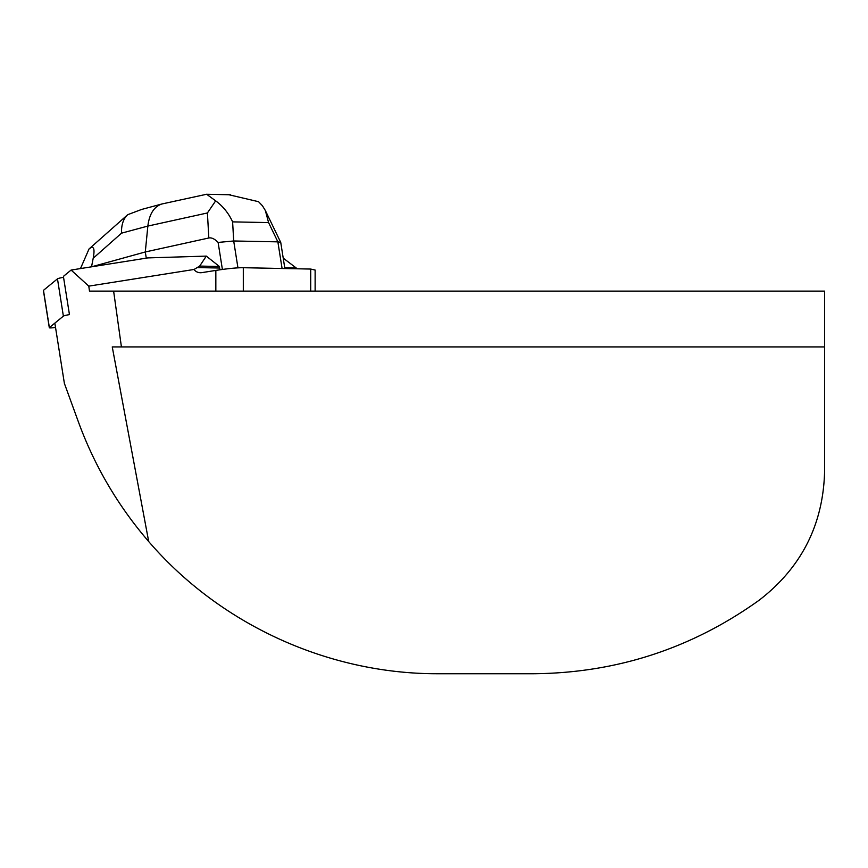 <?xml version="1.0" encoding="UTF-8"?>
<svg xmlns="http://www.w3.org/2000/svg" width="868" height="868" viewBox="0 0 868 868"><rect width="100%" height="100%" fill="white"/><g stroke="black" fill="none" stroke-linecap="round" stroke-linejoin="round"><path stroke-width="1.3" d="M49.378 327.605A6.326 0.651 171 0 0 49.302 327.724L43.4 290.454A6.326 0.651 -9 0 1 43.476 290.324L49.378 327.605L63.375 316.126L57.472 278.845A6.326 0.651 -9 0 1 63.548 277.337L63.711 276.111L71.1 270.056L147.788 257.904L206.302 256.103L219.365 266.465L199.683 266.075L194.063 269.46L88.786 286.136L71.1 270.056M43.476 290.324L57.472 278.845M63.548 277.337L69.451 314.617A6.326 0.651 171 0 0 63.375 316.126M49.302 327.724A6.326 0.651 171 0 0 55.519 327.41M220.114 269.764A6.38 5.49 91.1 0 1 219.615 268.028L219.365 266.465M222.392 269.449L218.118 242.432C214.689 238.906 211.597 237.431 208.83 237.984L207.409 212.964L147.853 226.071C149.361 213.94 154.059 206.573 161.958 203.969L206.617 194.258L215.665 200.844C222.989 206.237 228.642 213.246 232.613 221.872L233.698 240.978L277.869 241.857L268.581 222.588L265.358 210.544L262.462 205.803L258.566 201.702L228.783 194.725M146.28 258.143L145.292 251.97L208.83 237.984M141.451 209.503L127.694 214.7C123.332 218.758 121.27 224.91 121.509 233.177L147.853 226.071L145.292 251.97L91.65 266.791M90.597 266.964L91.596 266.465L93.202 258.252C95.068 248.313 93.668 245.221 89.024 248.975L80.485 268.559M284.867 268.537L280.744 242.454L277.869 241.857L282.089 268.483M215.665 200.844L207.409 212.964M237.951 267.854L233.698 240.978L218.118 242.432M127.639 214.754L89.024 248.975M283.228 258.143L296.248 267.995L284.747 267.767M296.248 267.995L296.379 268.765M206.302 256.103L199.683 266.075M215.839 291.116L215.839 270.415L201.875 272.628A7.4 6.38 -178.9 0 1 200.378 272.726A7.4 6.38 -178.9 0 1 194.063 269.46M88.786 286.136L89.48 291.116L113.621 291.116L121.422 346.918L112.254 346.918L148.699 541.545C118.026 505.946 94.601 466.094 78.435 421.978L64.384 383.396L54.847 323.124M113.621 291.116L824.6 291.116L824.6 471.443C823.2 524.76 801.381 567.694 759.12 600.244C691.698 648.494 616.54 672.993 533.646 673.742L437.982 673.742C328.397 674.078 220.168 624.613 148.699 541.545M215.839 270.415C227.752 268.57 236.91 267.669 243.311 267.713L243.311 291.116M310.711 291.116L310.711 269.058L243.311 267.713M310.711 269.058L315.127 270.056L315.127 291.116M121.422 346.918L824.6 346.918M268.581 222.588L232.613 221.872M121.509 233.177L93.202 258.252M219.615 268.028L197.058 267.583M206.617 194.291L230.628 194.768M280.722 242.4L265.358 210.544M141.072 209.6L161.958 203.969"/></g></svg>
